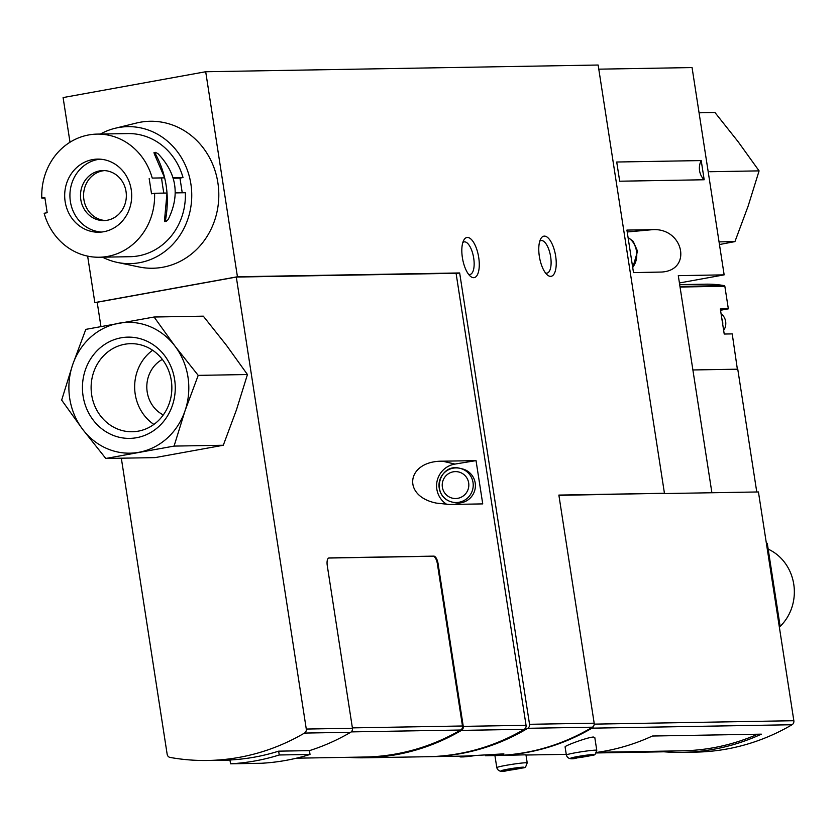 <?xml version="1.0" encoding="UTF-8"?>
<svg xmlns="http://www.w3.org/2000/svg" width="836" height="836" viewBox="0 0 836 836"><rect width="100%" height="100%" fill="white"/><g stroke="black" fill="none" stroke-linecap="round" stroke-linejoin="round"><path stroke-width="1.25" d="M468.202 755.995L462.663 756.967L474.273 755.702M458.003 756.193L460.855 756.998L466.561 756.037M428.534 756.695A230.914 211.633 -91 0 0 429.464 756.684A230.914 211.633 -91 0 0 527.767 728.302A3.846 3.532 -91 0 0 529.533 724.3L594.177 723.192L558.866 495.079L664.442 493.271L558.908 495.361M429.464 756.684L465.255 756.068L503.868 753.863C503.22 754.668 497.065 755.284 485.392 755.723L494.097 755.577A230.914 211.633 -91 0 0 592.4 727.195A3.846 3.532 -91 0 0 594.177 723.192M594.772 737.509L593.445 737.038C587.739 737.185 564.122 745.931 565.115 746.924M596.246 752.954L663.972 751.794A230.914 211.633 -91 0 0 682.322 752.358A230.914 211.633 -91 0 0 761.356 734.165L652.393 736.025A230.914 211.633 -91 0 1 596.517 752.431M682.322 752.358L695.406 752.128A230.914 211.633 -91 0 0 792.037 724.739A3.846 3.532 -91 0 0 793.845 720.716L758.43 491.955L662.697 493.585M593.664 725.92A3.846 3.532 89 0 1 591.972 728.166A230.914 211.633 89 0 1 495.33 755.556A230.914 211.633 89 0 1 494.713 755.566M527.213 762.923A15.393 0.909 171.2 0 0 525.917 762.756A15.393 0.909 171.2 0 0 508.79 764.867A15.393 0.909 171.2 0 0 496.793 767.626C497.942 771.409 501.569 772.349 507.682 770.458C528.195 766.163 524.182 770.102 527.213 762.923L525.959 754.814L495.33 755.556M701.216 160.575L616.717 162.017L619.695 181.213L704.184 179.761L701.216 160.575A15.393 14.107 -91 0 0 704.184 179.761M711.896 492.749L678.289 275.65L724.154 274.856L692.062 67.57L598.785 69.169M652.853 229.639L626.916 230.088L633.5 272.609L661.6 272.045C692.417 270.341 683.691 228.029 652.853 229.639L627.209 231.98M230.548 763.801A234.759 215.165 -91 0 0 279.245 754.981L310.02 754.448A234.759 215.165 -91 0 1 261.334 763.268L230.548 763.801L229.963 759.976A230.914 211.633 -91 0 0 278.649 751.156L309.435 750.634A230.914 211.633 -91 0 0 350.65 732.294A3.846 3.532 -91 0 0 352.447 728.271L327.263 565.564A7.702 3.041 79.7 0 1 328.966 557.936A7.702 3.041 79.7 0 1 329.165 557.915L433.821 556.128A7.702 3.041 79.7 0 1 438.074 563.663L463.259 726.369A3.846 3.532 89 0 1 461.462 730.392A230.914 211.633 89 0 1 364.82 757.782L427.614 756.716A230.914 211.633 -91 0 0 524.256 729.316A3.846 3.532 -91 0 0 526.053 725.303L456.08 273.299L236.306 277.061L97.185 302.256L100.937 326.51M121.324 458.191L167.158 754.25A3.846 3.532 -91 0 0 170.074 757.426A230.914 211.633 -91 0 0 207.84 760.467A230.914 211.633 -91 0 0 304.482 733.078A3.846 3.532 -91 0 0 306.279 729.055L352.447 728.271M236.306 277.061L306.279 729.055M476.039 460.626L442.631 461.19C406.693 460.699 401.311 496.03 436.246 503.084L449.329 504.474L482.738 503.899L476.039 460.626L454.93 464.074A21.935 21.663 -76.8 0 0 446.926 504.463M328.652 558.04L433.121 556.253A7.702 3.041 -100.3 0 1 437.374 563.788L462.486 725.993A3.846 3.532 -91 0 1 460.678 730.027A230.914 211.633 -91 0 1 364.705 757.029L296.425 758.189M664.442 493.271L598.148 65.03L205.698 71.739L237.434 276.758L459.664 272.954L456.122 273.591M459.664 272.954L529.533 724.3M722.743 324.514A12.31 11.286 -91 0 0 721.813 318.495L724.216 334.034L732.221 333.898L737.373 369.198M721.813 318.495L720.339 308.975L728.344 308.839L724.843 286.267A0.773 0.711 -91 0 0 724.258 285.63A115.452 105.817 -91 0 0 705.741 284.177L679.678 284.616M728.344 308.839L720.538 310.25M756.768 491.976L737.76 369.188L692.887 369.961M724.154 274.856L679.428 282.965M723.652 330.408A11.589 10.617 -91 0 0 721.081 313.772M205.698 71.739L63.097 97.572L70.005 142.224M87.634 256.119L94.834 302.58L97.227 302.538M237.434 276.758L94.834 302.58M478.704 257.404A20.398 8.067 -100.3 0 1 470.407 276.277A20.398 8.067 -100.3 0 1 462.611 258.982A20.398 8.067 -100.3 0 1 463.855 240.047A20.398 8.067 -100.3 0 1 478.704 257.404M555.658 256.088A20.398 8.067 -100.3 0 1 547.361 274.96A20.398 8.067 -100.3 0 1 539.565 257.666A20.398 8.067 -100.3 0 1 540.798 238.73A20.398 8.067 -100.3 0 1 555.658 256.088M779.173 625.965A153.939 141.085 -91 0 0 779.998 625.485L779.1 625.506M779.998 625.485L767.27 543.264L766.372 543.285M767.27 543.264A153.939 141.085 -91 0 0 766.351 543.097M794.2 595.744A40.797 37.39 -91 0 0 794.043 586.381M779.351 627.125A46.179 42.322 -91 0 0 768.179 549.147M310.02 754.448L309.435 750.634M364.82 757.782A230.914 211.633 89 0 1 347.64 757.322M663.868 751.146L663.972 751.794M597.594 752.285L682.082 750.832A230.914 211.633 -91 0 0 757.604 734.227M279.245 754.981L278.649 751.156M539.784 241.186A16.553 6.542 -100.3 0 1 541.07 240.569A16.553 6.542 -100.3 0 1 550.642 256.736A16.553 6.542 -100.3 0 1 546.974 273.142A16.553 6.542 -100.3 0 1 545.553 273.017M462.83 242.503A16.553 6.542 -100.3 0 1 464.126 241.886A16.553 6.542 -100.3 0 1 473.688 258.052A16.553 6.542 -100.3 0 1 470.02 274.459A16.553 6.542 -100.3 0 1 468.599 274.333M475.193 482.947A17.316 17.107 103.2 0 1 454.324 502.582L452.151 502.07A17.316 17.107 103.2 0 1 439.454 481.296A17.316 17.107 103.2 0 1 473.019 482.435A17.316 17.107 103.2 0 1 452.151 502.07C429.944 496.542 439.109 462.392 460.061 468.348L462.235 468.86A17.316 17.107 103.2 0 1 475.193 482.947M699.063 112.797L714.958 112.526L738.104 141.681L759.088 170.878L748.095 206.22L734.938 241.604L719.462 244.53M709.848 171.725L759.088 170.878M719.044 241.876L734.938 241.604M185.049 410.748L198.205 375.374L175.058 346.209A65.427 59.962 89 0 1 185.049 410.748A65.427 59.962 89 0 1 138.839 452.297A65.427 59.962 89 0 1 82.639 429.296A65.427 59.962 89 0 1 72.648 364.757A65.427 59.962 89 0 1 118.858 323.208A65.427 59.962 89 0 1 175.058 346.209L154.085 317.011L85.805 329.374L72.648 364.757L61.665 400.099L82.639 429.296L105.785 458.462L174.066 446.09L185.049 410.748M154.085 317.011L203.315 316.165L226.462 345.331L247.446 374.528L236.452 409.87L223.296 445.254L155.026 457.616L105.785 458.462M83.088 396.045A50.63 46.408 89 0 1 145.036 340.356A50.63 46.408 89 0 1 158.432 426.872A50.63 46.408 89 0 1 83.088 396.045M91.678 394.916A44.047 40.368 89 0 1 130.729 343.669A44.047 40.368 89 0 1 171.85 387.016A44.047 40.368 89 0 1 132.234 431.752A44.047 40.368 89 0 1 91.678 394.916M153.887 424.427A44.047 40.368 89 0 1 135.213 394.174A44.047 40.368 89 0 1 152.622 350.253M163.292 414.928A30.786 28.215 89 0 1 147.199 392A30.786 28.215 89 0 1 162.351 359.417M247.446 374.528L198.205 375.374M223.296 445.254L174.066 446.09M44.914 198.017L41.8 198.069L44.841 197.526L47.192 212.71L44.151 213.264A61.571 56.44 89 0 0 99.244 257.237A61.571 56.44 89 0 0 154.576 193.262L167.001 193.043L164.556 219.899L164.786 221.592L166.28 221.321M175.33 192.907L185.352 192.729A61.571 56.44 89 0 1 130.019 256.704L99.244 257.237M41.8 198.069A61.571 56.44 89 0 1 97.133 134.105A61.571 56.44 89 0 1 152.225 178.078L164.65 177.859L154.357 154.012L155.391 153.824L155.444 152.371L157.952 153.646C176.751 173.23 180.158 195.196 168.161 219.534L166.291 221.321L165.591 219.711C169.718 195.99 166.322 174.034 155.391 153.824M155.444 152.361L153.991 152.622L154.357 154.012M173.104 177.713L183 177.546A61.571 56.44 89 0 0 127.918 133.572L97.133 134.105M164.65 177.859L152.225 178.078M182.238 192.792L179.959 178.099L173.251 178.214M179.959 178.099L183 177.546M154.576 193.262L151.535 193.816L149.184 178.622M161.609 178.413A103.946 41.121 79.7 0 0 163.866 193.106M103.768 231.729A36.565 33.513 89 0 1 98.815 232.22A36.565 33.513 89 0 1 64.685 196.241A36.565 33.513 89 0 1 97.561 159.112A36.565 33.513 89 0 1 131.555 192.374A36.565 33.513 89 0 1 103.768 231.729M100.404 134.042A68.5 62.784 89 0 1 115.013 128.305A68.5 62.784 89 0 1 190.556 182.018A68.5 62.784 89 0 1 139.434 262.713A68.5 62.784 89 0 1 117.301 262.41A68.5 62.784 89 0 1 102.514 257.174M115.013 128.305L136.467 123.038A73.505 67.371 89 0 1 217.527 180.67A73.505 67.371 89 0 1 162.665 267.269A73.505 67.371 89 0 1 138.922 266.935L117.301 262.41M101.428 232.063A36.565 33.513 89 0 1 69.921 196.146A36.565 33.513 89 0 1 100.184 159.174M107.238 220.255A25.017 22.927 89 0 1 103.852 220.589A25.017 22.927 89 0 1 80.496 195.969A25.017 22.927 89 0 1 102.995 170.565A25.017 22.927 89 0 1 126.246 193.325A25.017 22.927 89 0 1 107.238 220.255M105.388 220.505A25.017 22.927 89 0 1 83.579 195.917A25.017 22.927 89 0 1 104.531 170.596M463.092 756.914A17.702 1.045 171.2 0 0 474.19 755.713M462.12 756.12A17.702 1.045 171.2 0 0 461.556 756.946M527.767 728.302L592.4 727.195M591.972 728.166L792.037 724.739M463.259 726.369L526.053 725.303M304.482 733.078L350.65 732.294M433.821 556.128L433.121 556.253M438.074 563.663L437.374 563.788M680.055 287.03L724.843 286.267M679.95 286.393L724.258 285.63M594.218 724.133L793.845 720.716M461.462 730.392L524.256 729.316M352.395 727.884L462.486 725.993M351.193 731.897L460.678 730.027M442.631 461.19L454.93 464.074M468.672 482.915A13.47 13.303 103.2 0 1 450.729 497.65A13.47 13.303 103.2 0 1 447.166 474.639A13.47 13.303 103.2 0 1 468.672 482.915M628.108 237.748A17.316 12.571 84.8 0 1 636.499 251.197A17.316 12.571 84.8 0 1 632.674 267.238M595.483 750.153A15.393 0.909 171.2 0 0 578.355 752.264A15.393 0.909 171.2 0 0 566.359 755.033C567.508 758.806 571.134 759.757 577.237 757.865C597.75 753.57 593.748 757.51 596.779 750.32A15.393 0.909 171.2 0 0 595.483 750.153M592.588 754.584A11.547 0.679 171.2 0 0 572.942 757.489A11.547 0.679 171.2 0 0 580.936 757.353A11.547 0.679 171.2 0 0 592.588 754.584M523.022 767.176A11.547 0.679 171.2 0 0 503.376 770.081A11.547 0.679 171.2 0 0 511.371 769.946A11.547 0.679 171.2 0 0 523.022 767.176M164.556 219.899L165.591 219.711M526.001 755.023L566.244 754.344M207.84 760.467L229.973 760.091M632.747 267.76L637.554 251.187L633.176 241.29L628.055 237.455M565.094 746.924L566.359 755.033M594.793 737.498L596.779 750.32M494.922 755.556L496.793 767.626"/></g></svg>

